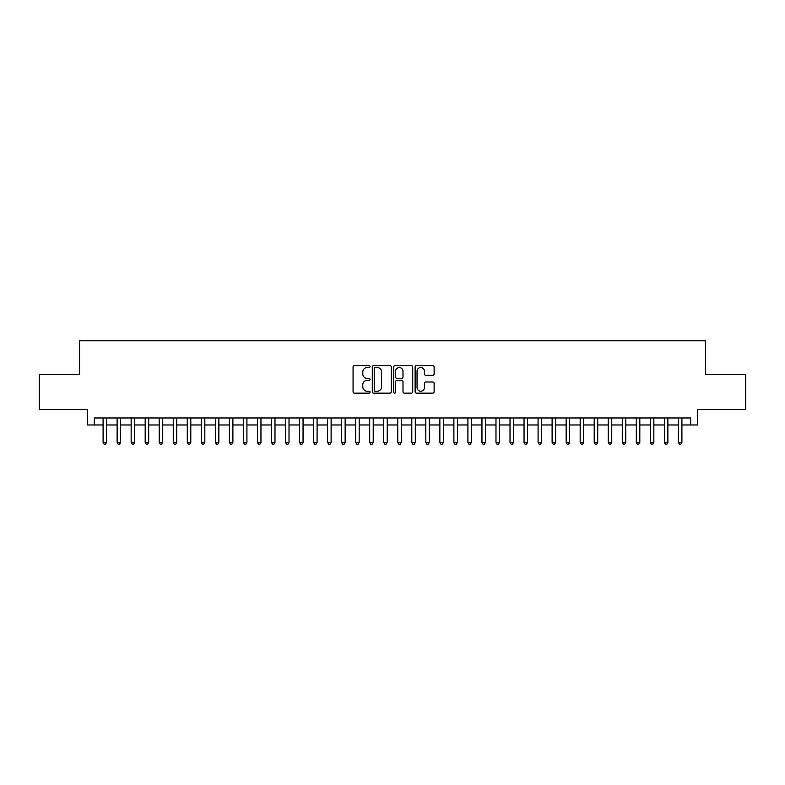 <?xml version="1.0" encoding="UTF-8"?>
<svg xmlns="http://www.w3.org/2000/svg" width="785" height="785" viewBox="0 0 785 785"><rect width="100%" height="100%" fill="white"/><g stroke="black" fill="none" stroke-linecap="round" stroke-linejoin="round"><path stroke-width="1.18" d="M370.049 366.575A0.962 0.962 0 0 0 369.087 365.604L354.447 365.604A1.374 1.374 0 0 0 353.073 366.988L353.073 391.774A1.374 1.374 0 0 0 354.447 393.157L369.087 393.157A0.962 0.962 0 0 0 370.049 392.186A0.962 0.962 0 0 0 369.087 391.224L367.194 391.224A4.406 4.406 0 0 1 362.788 386.819L362.788 384.748A4.406 4.406 0 0 1 367.194 380.342L369.087 380.342A0.962 0.962 0 0 0 370.049 379.381A0.962 0.962 0 0 0 369.087 378.419L367.194 378.419A4.406 4.406 0 0 1 362.788 374.013L362.788 371.943A4.406 4.406 0 0 1 367.194 367.537L369.087 367.537A0.962 0.962 0 0 0 370.049 366.575M432.751 375.318A1.374 1.374 0 0 0 434.125 373.945L434.125 366.988A1.374 1.374 0 0 0 432.751 365.604L416.501 365.604A1.374 1.374 0 0 0 415.118 366.988L415.118 391.774A1.374 1.374 0 0 0 416.501 393.157L432.751 393.157A1.374 1.374 0 0 0 434.125 391.774L434.125 383.374A1.374 1.374 0 0 0 432.751 382.001L425.794 382.001A1.374 1.374 0 0 0 424.42 383.374L424.42 387.545A3.68 3.68 0 0 1 420.731 391.224A3.68 3.68 0 0 1 417.051 387.545L417.051 371.217A3.68 3.68 0 0 1 420.731 367.537A3.68 3.68 0 0 1 424.42 371.217L424.42 373.945A1.374 1.374 0 0 0 425.794 375.318L432.751 375.318M94.328 424.979L94.328 417.963L690.672 417.963L690.672 424.979L697.688 424.979L697.688 409.544L745.75 409.544L745.75 374.465L705.411 374.465L705.411 340.788L79.589 340.788L79.589 374.465L39.25 374.465L39.25 409.544L87.312 409.544L87.312 424.979L103.09 424.979M391.293 366.988A1.374 1.374 0 0 0 389.919 365.604L373.67 365.604A1.374 1.374 0 0 0 372.286 366.988L372.286 391.774A1.374 1.374 0 0 0 373.67 393.157L389.919 393.157A1.374 1.374 0 0 0 391.293 391.774L391.293 366.988M395.081 365.604L411.33 365.604A1.374 1.374 0 0 1 412.714 366.988L412.714 391.774A1.374 1.374 0 0 1 411.33 393.157L404.383 393.157A1.374 1.374 0 0 1 402.999 391.774L402.999 381.726A1.374 1.374 0 0 0 401.626 380.342L397.014 380.342A1.374 1.374 0 0 0 395.63 381.726L395.63 392.186A0.962 0.962 0 0 1 394.669 393.157A0.962 0.962 0 0 1 393.707 392.186L393.707 366.988A1.374 1.374 0 0 1 395.081 365.604M106.603 424.979L117.122 424.979M120.635 424.979L131.154 424.979M134.667 424.979L145.186 424.979M148.699 424.979L159.218 424.979M162.731 424.979L173.249 424.979M176.762 424.979L187.281 424.979M190.794 424.979L201.313 424.979M204.826 424.979L215.345 424.979M218.858 424.979L229.377 424.979M232.89 424.979L243.409 424.979M246.922 424.979L257.441 424.979M260.954 424.979L271.473 424.979M274.986 424.979L285.504 424.979M289.017 424.979L299.536 424.979M303.049 424.979L313.568 424.979M317.081 424.979L327.6 424.979M331.113 424.979L341.632 424.979M345.145 424.979L355.664 424.979M359.177 424.979L369.696 424.979M373.209 424.979L383.728 424.979M387.24 424.979L397.76 424.979M401.272 424.979L411.791 424.979M415.304 424.979L425.823 424.979M429.336 424.979L439.855 424.979M443.368 424.979L453.887 424.979M457.4 424.979L467.919 424.979M471.432 424.979L481.951 424.979M485.464 424.979L495.983 424.979M499.495 424.979L510.014 424.979M513.527 424.979L524.046 424.979M527.559 424.979L538.078 424.979M541.591 424.979L552.11 424.979M555.623 424.979L566.142 424.979M569.655 424.979L580.174 424.979M583.687 424.979L594.206 424.979M597.719 424.979L608.238 424.979M611.75 424.979L622.269 424.979M625.782 424.979L636.301 424.979M639.814 424.979L650.333 424.979M653.846 424.979L664.365 424.979M667.878 424.979L678.397 424.979M681.91 424.979L690.672 424.979M375.181 367.537A0.962 0.962 0 0 0 374.219 368.499L374.219 390.263A0.962 0.962 0 0 0 375.181 391.224L377.173 391.224A4.406 4.406 0 0 0 381.588 386.819L381.588 371.943A4.406 4.406 0 0 0 377.173 367.537L375.181 367.537M402.999 371.285A3.68 3.68 0 0 0 399.32 367.606A3.68 3.68 0 0 0 395.63 371.285L395.63 377.036A1.374 1.374 0 0 0 397.014 378.419L401.626 378.419A1.374 1.374 0 0 0 402.999 377.036L402.999 371.285M106.603 417.963L106.603 442.387L103.09 442.387L103.09 417.963M106.603 442.387L105.553 444.212L104.15 444.212L103.09 442.387M120.635 417.963L120.635 442.387L117.122 442.387L117.122 417.963M120.635 442.387L119.585 444.212L118.182 444.212L117.122 442.387M134.667 417.963L134.667 442.387L131.154 442.387L131.154 417.963M134.667 442.387L133.617 444.212L132.214 444.212L131.154 442.387M148.699 417.963L148.699 442.387L145.186 442.387L145.186 417.963M148.699 442.387L147.649 444.212L146.245 444.212L145.186 442.387M162.731 417.963L162.731 442.387L159.218 442.387L159.218 417.963M162.731 442.387L161.681 444.212L160.277 444.212L159.218 442.387M176.762 417.963L176.762 442.387L173.249 442.387L173.249 417.963M176.762 442.387L175.712 444.212L174.309 444.212L173.249 442.387M190.794 417.963L190.794 442.387L187.281 442.387L187.281 417.963M190.794 442.387L189.744 444.212L188.341 444.212L187.281 442.387M204.826 417.963L204.826 442.387L201.313 442.387L201.313 417.963M204.826 442.387L203.776 444.212L202.373 444.212L201.313 442.387M218.858 417.963L218.858 442.387L215.345 442.387L215.345 417.963M218.858 442.387L217.808 444.212L216.405 444.212L215.345 442.387M232.89 417.963L232.89 442.387L229.377 442.387L229.377 417.963M232.89 442.387L231.84 444.212L230.437 444.212L229.377 442.387M246.922 417.963L246.922 442.387L243.409 442.387L243.409 417.963M246.922 442.387L245.872 444.212L244.469 444.212L243.409 442.387M260.954 417.963L260.954 442.387L257.441 442.387L257.441 417.963M260.954 442.387L259.904 444.212L258.5 444.212L257.441 442.387M274.986 417.963L274.986 442.387L271.473 442.387L271.473 417.963M274.986 442.387L273.936 444.212L272.532 444.212L271.473 442.387M289.017 417.963L289.017 442.387L285.504 442.387L285.504 417.963M289.017 442.387L287.967 444.212L286.564 444.212L285.504 442.387M303.049 417.963L303.049 442.387L299.536 442.387L299.536 417.963M303.049 442.387L301.999 444.212L300.596 444.212L299.536 442.387M317.081 417.963L317.081 442.387L313.568 442.387L313.568 417.963M317.081 442.387L316.031 444.212L314.628 444.212L313.568 442.387M331.113 417.963L331.113 442.387L327.6 442.387L327.6 417.963M331.113 442.387L330.063 444.212L328.66 444.212L327.6 442.387M345.145 417.963L345.145 442.387L341.632 442.387L341.632 417.963M345.145 442.387L344.095 444.212L342.692 444.212L341.632 442.387M359.177 417.963L359.177 442.387L355.664 442.387L355.664 417.963M359.177 442.387L358.127 444.212L356.724 444.212L355.664 442.387M373.209 417.963L373.209 442.387L369.696 442.387L369.696 417.963M373.209 442.387L372.159 444.212L370.755 444.212L369.696 442.387M387.24 417.963L387.24 442.387L383.728 442.387L383.728 417.963M387.24 442.387L386.191 444.212L384.787 444.212L383.728 442.387M401.272 417.963L401.272 442.387L397.76 442.387L397.76 417.963M401.272 442.387L400.213 444.212L398.809 444.212L397.76 442.387M415.304 417.963L415.304 442.387L411.791 442.387L411.791 417.963M415.304 442.387L414.245 444.212L412.841 444.212L411.791 442.387M429.336 417.963L429.336 442.387L425.823 442.387L425.823 417.963M429.336 442.387L428.276 444.212L426.873 444.212L425.823 442.387M443.368 417.963L443.368 442.387L439.855 442.387L439.855 417.963M443.368 442.387L442.308 444.212L440.905 444.212L439.855 442.387M457.4 417.963L457.4 442.387L453.887 442.387L453.887 417.963M457.4 442.387L456.34 444.212L454.937 444.212L453.887 442.387M471.432 417.963L471.432 442.387L467.919 442.387L467.919 417.963M471.432 442.387L470.372 444.212L468.969 444.212L467.919 442.387M485.464 417.963L485.464 442.387L481.951 442.387L481.951 417.963M485.464 442.387L484.404 444.212L483.001 444.212L481.951 442.387M499.495 417.963L499.495 442.387L495.983 442.387L495.983 417.963M499.495 442.387L498.436 444.212L497.033 444.212L495.983 442.387M513.527 417.963L513.527 442.387L510.014 442.387L510.014 417.963M513.527 442.387L512.468 444.212L511.064 444.212L510.014 442.387M527.559 417.963L527.559 442.387L524.046 442.387L524.046 417.963M527.559 442.387L526.499 444.212L525.096 444.212L524.046 442.387M541.591 417.963L541.591 442.387L538.078 442.387L538.078 417.963M541.591 442.387L540.531 444.212L539.128 444.212L538.078 442.387M555.623 417.963L555.623 442.387L552.11 442.387L552.11 417.963M555.623 442.387L554.563 444.212L553.16 444.212L552.11 442.387M569.655 417.963L569.655 442.387L566.142 442.387L566.142 417.963M569.655 442.387L568.595 444.212L567.192 444.212L566.142 442.387M583.687 417.963L583.687 442.387L580.174 442.387L580.174 417.963M583.687 442.387L582.627 444.212L581.224 444.212L580.174 442.387M597.719 417.963L597.719 442.387L594.206 442.387L594.206 417.963M597.719 442.387L596.659 444.212L595.256 444.212L594.206 442.387M611.75 417.963L611.75 442.387L608.238 442.387L608.238 417.963M611.75 442.387L610.691 444.212L609.288 444.212L608.238 442.387M625.782 417.963L625.782 442.387L622.269 442.387L622.269 417.963M625.782 442.387L624.723 444.212L623.319 444.212L622.269 442.387M639.814 417.963L639.814 442.387L636.301 442.387L636.301 417.963M639.814 442.387L638.755 444.212L637.351 444.212L636.301 442.387M653.846 417.963L653.846 442.387L650.333 442.387L650.333 417.963M653.846 442.387L652.786 444.212L651.383 444.212L650.333 442.387M667.878 417.963L667.878 442.387L664.365 442.387L664.365 417.963M667.878 442.387L666.818 444.212L665.415 444.212L664.365 442.387M681.91 417.963L681.91 442.387L678.397 442.387L678.397 417.963M681.91 442.387L680.85 444.212L679.447 444.212L678.397 442.387"/></g></svg>
